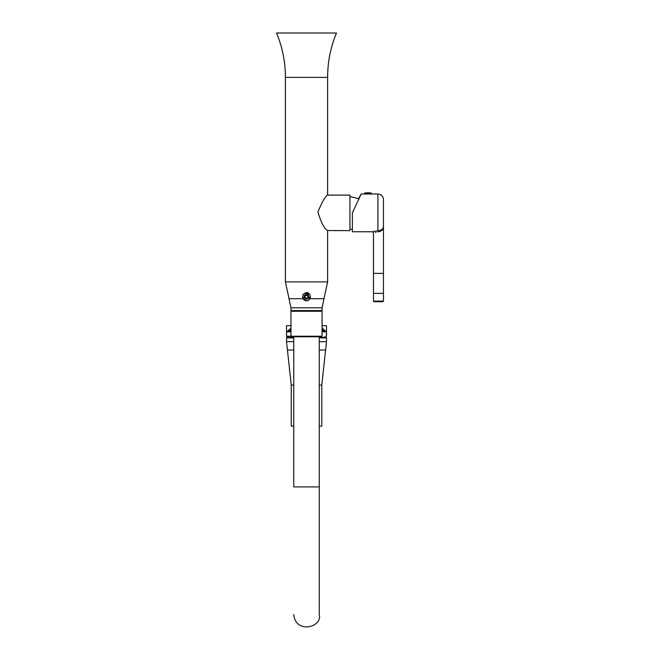 <?xml version="1.0" encoding="UTF-8"?>
<svg xmlns="http://www.w3.org/2000/svg" width="660" height="660" viewBox="0 0 660 660"><rect width="100%" height="100%" fill="white"/><g stroke="black" fill="none" stroke-linecap="round" stroke-linejoin="round"><path stroke-width="0.99" d="M306.521 292.537L302.866 298.7C305.299 301.537 307.733 301.537 310.167 298.7L306.521 292.537A4.166 4.166 0 0 1 308.657 293.131M290.969 307.808L290.969 310.579L322.063 310.579L322.063 307.808L290.969 307.808L285.417 281.902L285.417 77.41L327.616 77.41C327.64 62.024 330.602 47.215 336.493 33L276.54 33C282.43 47.215 285.392 62.024 285.417 77.41M327.616 195.104C325.388 196.16 322.162 201.762 317.938 211.91C320.95 222.354 324.151 228.558 327.525 230.538L349.932 230.637L349.932 195.104L327.616 195.104L327.616 77.41M305.629 298.015L304.912 296.629L305.778 295.284L307.378 295.35A1.609 1.609 0 0 0 304.912 296.629A1.609 1.609 0 0 0 307.263 298.13A1.609 1.609 0 0 0 307.378 295.342L308.121 296.777L307.255 298.122L305.654 298.056L304.912 296.629L305.778 295.284L307.378 295.35L308.121 296.777L307.255 298.122L305.654 298.056M303.237 294.616A3.886 3.886 0 0 1 308.608 293.428A3.886 3.886 0 0 1 309.796 298.79A3.886 3.886 0 0 1 304.425 299.978A3.886 3.886 0 0 1 303.237 294.616A3.886 3.886 0 0 1 308.608 293.428A3.886 3.886 0 0 1 309.796 298.79A3.886 3.886 0 0 1 304.425 299.978A3.886 3.886 0 0 1 303.237 294.616M358.809 198.718L358.809 198.165L358.809 198.718M378.015 231.907L377.908 230.851C370.772 231.858 370.772 231.858 377.908 230.851L377.908 193.999C381.282 194.329 383.13 196.177 383.46 199.551L383.46 226.198C383.608 229.309 381.785 231.214 378.015 231.907C372.133 232.98 372.133 232.98 378.015 231.907L378.469 231.883M375.21 232.312L376.249 232.097M377.759 230.86L377.908 230.851C381.736 230.315 383.584 228.764 383.46 226.198L383.46 273.388L373.469 273.388L373.469 301.141L383.46 301.141L382.907 301.702L374.022 301.702L382.907 301.702M374.83 231.173L372.355 231.751L352.374 231.751L352.374 212.875L361.177 193.999L355.484 206.209M358.809 198.165L361.177 193.999L377.908 193.999M376.868 230.909L375.779 231.025M382.833 228.508L383.46 226.421M383.452 273.388L383.452 293.37L373.469 293.37M293.75 336.781L293.75 486.898L319.283 486.898L319.283 426.17L321.783 426.17L321.783 385.085L319.283 385.085M293.75 341.674L286.531 341.674L291.25 385.085L291.25 426.17L293.75 426.17M319.283 337.342L325.949 337.342L319.283 337.342M288.197 337.342L293.75 337.342L288.197 337.342M290.969 331.237L286.63 331.79L290.969 328.457M322.063 325.685L326.502 325.685L326.502 336.229L325.85 336.781A0.553 0.553 -90 0 0 326.403 336.229L326.502 336.229M290.969 331.79L286.63 331.79L286.531 336.229L286.531 325.685L290.969 325.685M322.492 328.457L326.403 331.79L324.712 331.237A2.772 2.219 90 0 1 322.492 328.457L322.063 328.457M286.531 336.229L287.183 336.781A0.553 0.553 90 0 1 286.63 336.229L322.063 336.229L322.063 311.248L290.969 311.248L290.969 336.229L288.082 336.229M322.063 331.114L324.712 331.237M321.469 336.781L291.563 336.781M290.969 331.114L289.93 331.237A2.772 2.021 90 0 0 290.969 330.833M323.103 331.237A2.772 2.021 90 0 1 322.063 330.833M288.321 331.237A2.772 2.219 90 0 0 290.54 328.457M367.917 193.999L371.803 193.867L367.917 193.999M327.616 230.637L327.616 281.902L285.417 281.902M327.616 281.902L324.01 298.7L310.167 298.7M302.866 298.7L289.022 298.7M304.507 298.617L304.177 295.21L307.403 294.071A2.772 2.772 0 0 1 308.525 294.789L308.855 298.196L305.629 299.335A2.772 2.772 0 0 1 304.507 298.617M291.25 385.085L293.75 385.085M287.438 350.006L293.75 350.006M319.283 350.006L325.594 350.006L321.783 385.085M319.283 341.674L326.502 341.674L325.594 350.006M293.75 337.895L286.531 337.895L287.084 337.342M326.502 341.674L326.502 337.895L319.283 337.895M322.063 331.79L326.403 331.79L326.403 336.229M364.798 192.984L371.044 192.984A22.209 22.209 0 0 0 364.798 192.984L364.031 193.867M324.01 298.7L322.063 307.808M352.374 229.136L349.932 229.234M358.933 198.808L349.932 196.515M372.355 231.751L373.469 232.856L373.469 273.388M383.435 226.702L383.46 226.198L383.435 226.702M373.469 301.141L374.022 301.702M383.46 293.37L383.46 301.141M319.283 336.781L319.283 614.592C322.674 627.091 295.886 634.491 293.75 614.592M286.531 341.674L286.531 337.895M326.502 337.895L325.949 337.342M324.778 337.342L324.778 336.781M288.255 337.342L288.255 336.781M322.063 336.229L321.502 336.781M290.969 336.229L291.53 336.781M371.803 193.867L371.044 192.984"/></g></svg>
